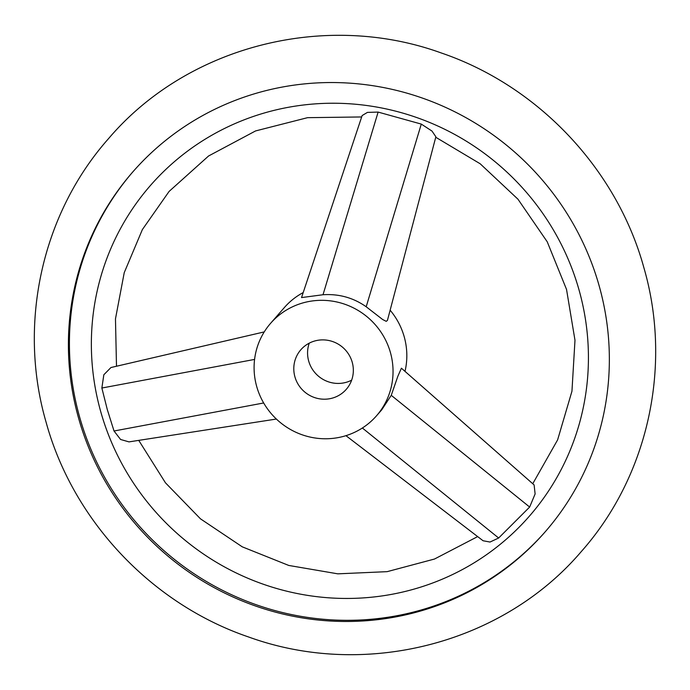 <?xml version="1.0" encoding="UTF-8"?>
<svg xmlns="http://www.w3.org/2000/svg" width="690" height="690" viewBox="0 0 690 690"><rect width="100%" height="100%" fill="white"/><g stroke="black" fill="none" stroke-linecap="round" stroke-linejoin="round"><path stroke-width="1.03" d="M78.686 418.52A273.68 266.228 -138.9 0 0 281.511 613.695A273.68 266.228 -138.9 0 0 545.022 532.016A273.68 266.228 -138.9 0 0 599.067 285.505A273.68 266.228 -138.9 0 0 396.241 90.33A273.68 266.228 -138.9 0 0 132.73 172.008A273.68 266.228 -138.9 0 0 78.686 418.52M276.38 419.046L128.987 441.885L120.578 439.478L114.022 431L107.312 409.627L101.861 388.022L103.836 374.756L110.952 367.529L264.236 331.916M100.818 411.956A251.471 244.622 -138.9 0 0 407.799 590.795A251.471 244.622 -138.9 0 0 578.97 289.731A251.471 244.622 -138.9 0 0 271.998 110.892A251.471 244.622 -138.9 0 0 100.818 411.956M376.524 415.785A70.302 68.388 41.1 0 1 308.835 436.77A70.302 68.388 41.1 0 1 256.732 386.624A70.302 68.388 41.1 0 1 270.609 323.308A70.302 68.388 41.1 0 1 338.307 302.324A70.302 68.388 41.1 0 1 390.402 352.461A70.302 68.388 41.1 0 1 376.524 415.785L381.717 409.843L391.247 395.327L397.871 376.223L401.408 368.201L534.112 484.932L535.121 493.945L529.653 507.047L498.646 538.019L490.012 542.038L483.078 540.753L345.94 435.666M362.138 115.549L367.416 112.401L378.12 112.082L421.288 124.088L432 131.074L435.873 136.792L387.444 320.384L386.228 321.342L382.648 319.522L366.192 306.757C353.315 297.718 338.928 293.716 323.015 294.742L301.539 297.58L362.138 115.549M545.531 531.429A273.68 266.228 41.1 0 1 282.141 612.435A273.68 266.228 41.1 0 1 79.712 417.346A273.68 266.228 41.1 0 1 133.239 171.422M351.65 380.164A30.127 29.308 41.1 0 1 308.697 361.086A30.127 29.308 41.1 0 1 309.258 343.146M352.211 362.224A30.127 29.308 41.1 0 1 346.259 389.358A30.127 29.308 41.1 0 1 317.253 398.354A30.127 29.308 41.1 0 1 294.923 376.869A30.127 29.308 41.1 0 1 300.875 349.727A30.127 29.308 41.1 0 1 329.88 340.739A30.127 29.308 41.1 0 1 352.211 362.224M270.609 323.308L284.392 307.524A70.302 68.388 41.1 0 1 303.212 292.569M390.135 310.207A70.302 68.388 41.1 0 1 404.185 336.686A70.302 68.388 41.1 0 1 405.004 371.367M366.192 306.757L421.288 124.088M323.015 294.742L378.12 112.082M391.247 395.327L529.653 507.047M362.362 428.007L498.646 538.019M263.666 402.977L114.022 431M254.584 359.421L101.861 388.022M581.411 551.431C502.665 643.96 365.088 679.176 248.857 637.077C151.852 604.104 73.244 520.916 46.152 422.444C17.561 324.283 41.702 213.978 108.589 138.569C187.335 46.04 324.912 10.824 441.143 52.923C538.148 85.896 616.757 169.084 643.848 267.556C672.44 365.717 648.298 476.022 581.411 551.431M435.752 137.258L480.18 163.772L517.966 199.203L547.23 241.793L566.533 289.429L574.986 340.248L571.95 391.239L557.624 439.866L532.749 483.742M116.489 366.243L115.472 318.866L124.234 272.662L142.373 229.58L169.11 191.415L208.57 155.992L255.567 130.936L307.55 117.671L361.672 116.955M477.652 536.596L434.484 559.038L387.15 571.656L337.824 573.839L288.765 565.446L242.268 546.834L200.505 518.854L165.453 482.802L138.742 440.375"/></g></svg>
